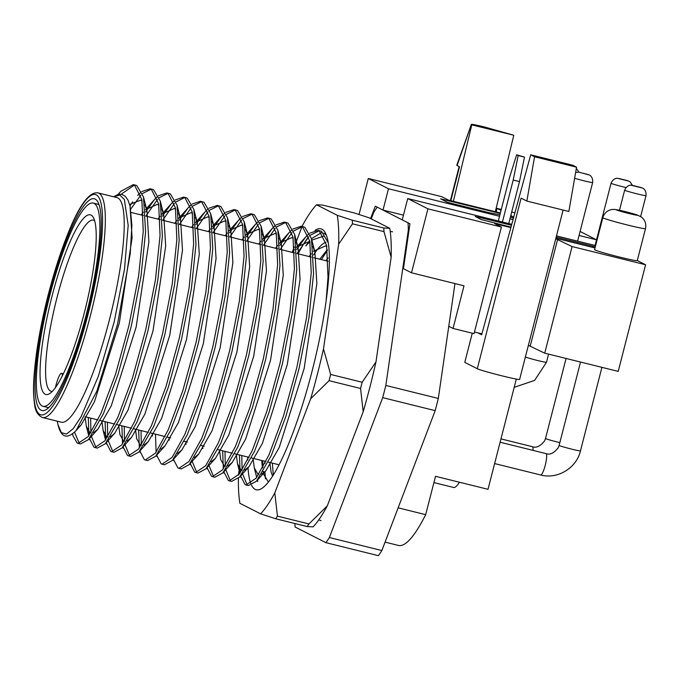 <?xml version="1.0" encoding="UTF-8"?>
<svg xmlns="http://www.w3.org/2000/svg" width="680" height="680" viewBox="0 0 680 680"><rect width="100%" height="100%" fill="white"/><g stroke="black" fill="none" stroke-linecap="round" stroke-linejoin="round"><path stroke-width="1.02" d="M84.294 312.911A92.556 17.688 103.9 0 1 49.64 393.635A92.556 17.688 103.9 0 1 51.961 296.463A92.556 17.688 103.9 0 1 93.304 217.396A92.556 17.688 103.9 0 1 84.294 312.911M94.63 220.668A88.145 16.838 -76.1 0 0 93.525 220.167A88.145 16.838 -76.1 0 0 56.933 297.899A88.145 16.838 -76.1 0 0 51.127 391.28A88.145 16.838 -76.1 0 0 52.343 391.357M602.803 217.694L594.583 249.679A22.04 0.96 14.4 0 0 619.777 257.116A22.04 0.96 14.4 0 0 637.27 260.635L645.49 228.65A22.04 0.96 -165.6 0 1 627.988 225.131A22.04 0.96 -165.6 0 1 602.803 217.694C604.231 213.053 607.333 210.316 612.102 209.474L614.966 209.44L624.869 211.497L637.092 214.914L641.291 216.971C645.065 220.005 646.467 223.899 645.49 228.65M86.411 313.981A104.669 20 -76.1 0 0 93.304 203.082A104.669 20 -76.1 0 0 49.844 295.383A104.669 20 -76.1 0 0 42.959 406.283A104.669 20 -76.1 0 0 86.411 313.981M563.108 210.06L519.63 379.414A22.04 0.96 -165.6 0 1 500.098 375.377A22.04 0.96 -165.6 0 1 477.292 368.73L521.092 198.144L526.864 201.076L534.557 156.774L530.706 154.81L481.652 334.789L477.802 332.826L481.908 333.846M528.369 345.355L544.722 353.175L572.101 246.559L555.747 238.739M637.296 260.55L645.583 264.758L618.213 371.382L544.722 353.175M474.47 332.001L477.802 332.826M448.774 326.281L453.05 328.449L474.045 333.65L501.415 227.035L427.933 208.828L407.728 198.552L511.76 224.324M477.292 368.73L464.78 362.372L472.269 333.217M398.14 507.833L425.68 514.658L435.531 476.306L488.019 489.311L516.315 379.083M385.067 542.13L398.454 545.445A154.258 29.478 -76.1 0 0 425.68 514.658M459.399 482.213A44.072 8.424 103.9 0 1 453.568 487.458L433.916 482.587M513.17 219.155L512.533 218.994L513.128 219.3M595.06 245.463L596.513 239.802L580.091 231.447M514.904 212.806L511.692 212.007M501.304 209.431L497.054 208.386L501.05 210.418M510.782 215.552L511.488 215.721L510.825 215.39M499.545 216.282L388.484 188.76L368.279 178.483L441.762 196.69L448.494 200.115L500.395 212.976M513.043 219.623L509.932 218.85M596.513 239.802L579.054 235.475M499.936 214.769L489.617 212.815L451.817 203.447L446.853 202.019L440.623 198.832L500.267 213.444M510.663 216.019L513.808 216.801M513.502 217.931L510.374 217.158M556.478 235.909L595.629 245.607M510.867 227.621L494.683 223.609L501.415 227.035M645.583 264.758L572.101 246.559M511.504 225.267L475.26 216.452L481.491 219.64L510.994 227.145M555.866 238.263L595.025 247.971M592.824 247.426L593.113 246.287L556.163 237.133M593.113 246.287A11.016 0.476 -165.6 0 1 595.314 246.849M368.279 178.483L359.04 214.481M403.461 215.152L383.01 210.086L375.309 206.176L370.591 218.56M383.01 210.086L388.484 188.76M496.145 211.922L497.054 208.386M453.05 328.449L463.998 285.804L411.51 272.799L403.444 268.702L409.947 223.788L402.254 219.878L407.728 198.552M411.51 272.799L427.933 208.828M530.289 345.831L557.668 239.215M495.337 211.726L513.783 135.252L484.738 127.049C474.827 124.653 470.339 123.828 471.291 124.593L471.792 124.848L453.348 201.322M450.815 200.694L459.51 166.821L456.756 165.316L471.291 124.593L457.079 165.58M526.864 201.076L568.854 211.48L576.546 167.178L572.696 165.214L530.706 154.81M513.783 135.252L471.792 124.848M576.546 167.178L534.557 156.774M62.373 375.725A13.226 2.525 -76.1 0 0 61.548 373.354A13.226 2.525 -76.1 0 0 56.057 385.007L55.378 387.676M98.047 192.907L116.943 197.591A115.694 22.108 103.9 0 1 109.327 320.161A115.694 22.108 103.9 0 1 61.302 422.186L42.407 417.503A115.694 22.108 103.9 0 0 90.431 315.486A115.694 22.108 103.9 0 0 98.047 192.907C82.739 190.145 63.809 237.048 48.271 294.576C43.154 314.576 39.287 333.684 36.66 351.9C32.742 381.157 33.09 393.057 34.535 403.937C35.088 410.771 37.714 415.293 42.407 417.503M57.23 421.175L57.961 424.609L61.336 432.642L66.513 434.061L73.219 428.672L81.064 416.772L98.294 376.414L114.231 321.708L124.499 269.127L128.189 225.352L124.364 199.478L119.782 195.058L113.696 196.783M87.176 314.373A109.081 20.842 103.9 0 1 46.333 409.513A109.081 20.842 103.9 0 1 49.079 294.993A109.081 20.842 103.9 0 1 97.801 201.807A109.081 20.842 103.9 0 1 87.176 314.373M42.959 406.283L47.158 407.328A104.669 20 -76.1 0 0 49.02 407.346M118.269 194.404L120.844 191.318L133.288 184.612L134.453 185.036L141.839 199.529L143.259 231.336L138.652 275.647L128.894 325.762L115.608 374.094L100.997 413.312L88.153 436.585L78.081 443.368L77.146 443.003L72.981 435.761L72.556 433.84M78.09 443.368L80.427 443.946L88.477 439.612L103.343 413.89L117.955 374.671L131.231 326.341L140.998 276.225L145.596 231.914L143.48 196.919L136.791 185.614L135.635 185.198M134.428 185.019L121.201 194.242M129.99 205.862L132.685 201.807M137.641 195.475L140.123 192.95M141.703 191.599L150.084 188.776L151.249 189.193L158.635 203.694L160.055 235.493L155.448 279.811L145.69 329.927L132.413 378.25L117.793 417.477L104.95 440.742L94.877 447.525L93.942 447.168L89.445 438.489M94.885 447.534L97.223 448.112L105.272 443.776L120.139 418.055L134.75 378.837L148.028 330.505L157.794 280.389L162.393 236.079L160.276 201.084L153.587 189.78L152.43 189.355M151.224 189.184L142.469 193.528M140.819 195.16L130.67 209.151M145.562 212.007L154.436 199.639L156.918 197.115M158.499 195.755L166.881 192.933L168.045 193.358L175.431 207.85L176.851 239.657L172.244 283.968L162.486 334.084L149.209 382.415L134.589 421.634L121.745 444.907L111.681 451.69L110.738 451.325L106.241 442.646M111.681 451.69L114.019 452.268L122.069 447.942L136.935 422.221L151.546 382.993L164.823 334.671L174.59 284.554L179.189 240.236L177.072 205.241L170.382 193.936L166.872 192.933M168.019 193.35L159.264 197.693M157.615 199.316L145.843 216.104M162.358 216.163L171.232 203.796L173.714 201.271M175.295 199.92L183.677 197.098L184.841 197.523L192.227 212.016L193.647 243.823L189.048 288.133L179.282 338.249L166.005 386.58L151.385 425.799L138.542 449.063L128.477 455.855L127.534 455.489L123.037 446.811M128.477 455.855L130.815 456.433L138.864 452.098L153.731 426.377L168.343 387.158L181.619 338.827L191.386 288.711L195.984 244.4L193.868 209.406L187.179 198.101L183.677 197.098M184.816 197.506L176.06 201.858M174.411 203.481L162.639 220.26M179.155 220.328L188.037 207.961L190.51 205.436M192.091 204.077L200.472 201.263L201.637 201.679L209.023 216.172L210.443 247.979L205.844 292.298L196.078 342.414L182.801 390.736L168.181 429.955L155.338 453.228L145.273 460.012L144.33 459.646L139.833 450.967M147.611 460.589L155.66 456.263L170.527 430.542L185.138 391.315L198.416 342.992L208.182 292.876L212.789 248.557L210.664 213.571L203.975 202.257L200.472 201.255M201.612 201.671L192.856 206.014M191.207 207.638L179.435 224.425M195.951 224.494L204.833 212.126L207.306 209.593M208.887 208.242L217.269 205.419L218.433 205.844L225.82 220.337L227.239 252.144L222.641 296.454L212.874 346.57L199.597 394.901L184.977 434.12L172.133 457.385L162.069 464.177L161.135 463.811L156.63 455.133M164.407 464.754L172.456 460.419L187.323 434.699L201.934 395.479L215.212 347.149L224.978 297.032L229.585 252.722L227.46 217.727L220.77 206.422L217.269 205.419M218.407 205.827L209.653 210.179M208.004 211.803L196.231 228.59M212.746 228.65L221.629 216.282L224.102 213.758M225.683 212.406L234.065 209.584L235.229 210.001L242.615 224.502L244.035 256.3L239.436 300.62L229.67 350.736L216.393 399.058L201.781 438.285L188.929 461.55L178.865 468.333L177.93 467.967L173.425 459.289M178.865 468.333L181.212 468.919L189.252 464.585L204.119 438.863L218.73 399.644L232.016 351.313L241.774 301.197L246.381 256.887L244.256 221.893L237.575 210.588L236.41 210.162M235.203 209.993L226.449 214.336M224.8 215.968L213.027 232.747M229.542 232.815L238.425 220.448L240.899 217.923M242.479 216.563L250.861 213.741L252.025 214.166L259.411 228.658L260.831 260.466L256.232 304.776L246.466 354.892L233.189 403.223L218.577 442.442L205.725 465.715L195.661 472.498L194.726 472.133L190.221 463.454M195.661 472.498L198.007 473.076L206.048 468.741L220.915 443.029L235.526 403.801L248.812 355.478L258.57 305.363L263.177 261.043L261.052 226.049L254.371 214.744L250.861 213.741M252 214.149L243.245 218.501M241.596 220.125L229.823 236.912M246.338 236.972L255.221 224.604L257.695 222.079M259.275 220.728L267.656 217.906L268.821 218.331L276.207 232.824L277.627 264.622L273.028 308.941L263.262 359.057L249.985 407.388L235.374 446.607L222.522 469.871L212.457 476.663L211.522 476.298L207.018 467.619M212.457 476.663L214.804 477.241L222.845 472.906L237.711 447.185L252.323 407.966L265.608 359.635L275.366 309.519L279.973 265.208L277.848 230.214L271.167 218.909L267.656 217.906M268.796 218.314L260.041 222.657M258.392 224.29L246.619 241.069M263.135 241.136L272.017 228.769L274.499 226.245M276.072 224.884L284.461 222.071L285.617 222.487L293.003 236.98L294.423 268.787L289.825 313.098L280.058 363.214L266.781 411.545L252.169 450.763L239.317 474.037L229.253 480.819L228.319 480.454L223.822 471.775L224.145 473.221M229.253 480.819L231.6 481.406L239.641 477.071L254.507 451.35L269.118 412.123L282.404 363.8L292.162 313.684L296.769 269.365L294.644 234.371L287.963 223.065L284.452 222.062M285.591 222.479L276.837 226.823M275.188 228.446L263.415 245.233M279.93 245.293L288.813 232.934L291.295 230.401M292.868 229.05L301.257 226.227L302.413 226.652L309.8 241.145L311.219 272.952L306.62 317.262L296.854 367.378L283.577 415.709L268.966 454.929L256.113 478.193L246.05 484.985L245.114 484.619L240.618 475.94M248.387 485.562L256.436 481.227L271.303 455.506L285.914 416.287L299.2 367.957L308.958 317.841L313.565 273.53L311.44 238.535L304.759 227.23L301.249 226.227M302.387 226.635L293.632 230.987M291.983 232.611L280.211 249.39M296.726 249.458L305.609 237.09L308.091 234.566M309.663 233.206L318.053 230.393L319.209 230.809L326.596 245.301L328.015 277.108L326.085 301.291M328.236 242.7L321.555 231.395L320.39 230.971M319.183 230.8L310.428 235.144M308.788 236.768L297.007 253.555M74.519 432.183L79.305 443.479M88.935 435.523L88.29 417.52M90.635 418.098L90.891 432.642M91.281 436.101L96.101 447.635M105.731 439.679L105.085 421.676M107.431 422.263L107.686 436.806M108.078 440.266L112.897 451.8M122.528 443.844L121.881 425.841M124.228 426.42L124.491 440.963M124.873 444.423L129.693 455.957M139.323 448.001L138.678 429.998M141.023 430.584L141.287 445.128M156.128 452.166L155.474 434.163M192.057 461.065L196.877 472.608M208.853 465.231L213.673 476.765M223.312 468.809L222.657 450.806M225.003 451.392L225.267 465.936M225.65 469.396L230.469 480.93M240.108 472.974L239.453 454.971M241.8 455.549L242.063 470.092M242.446 473.552L247.265 485.087M130.016 205.955L132.099 237.711L119.374 322.804L94.46 401.71L81.073 425.025L78.778 427.219M129.625 204.459L140.751 200.115L142.094 200.999M144.917 204.833L146.914 210.528L148.894 241.868L136.17 326.969L111.256 405.866L97.869 429.19L93.619 432.616M90.695 432.956L89.981 432.659L86.334 426.317L85.093 417.061M141.151 214.94L143.259 212.168M145.401 209.678L157.556 204.281L158.899 205.156M161.713 208.998L163.71 214.684L165.691 246.032L152.966 331.126L128.053 410.031L114.665 433.347L110.415 436.781M107.491 437.113L106.777 436.823L103.13 430.482L101.872 420.886M157.947 219.104L160.055 216.325M162.197 213.834L174.352 208.445L175.695 209.321M178.508 213.155L180.506 218.85L182.487 250.189L169.762 335.291L144.849 414.197L131.461 437.512L127.219 440.938M124.287 441.277L123.573 440.98L119.927 434.639L118.669 425.043M174.743 223.261L176.851 220.49M178.993 218L191.148 212.602L192.491 213.477M195.304 217.319L197.31 223.006L199.282 254.354L186.558 339.456L161.644 418.353L148.257 441.677L144.016 445.102M141.083 445.434L140.369 445.145L136.722 438.804L135.464 429.207M191.539 227.426L193.647 224.647M195.789 222.156L207.944 216.767L209.287 217.643M212.1 221.476L214.106 227.171L216.078 258.519L203.354 343.613L178.441 422.518L165.053 445.833L160.811 449.259M152.447 436.05L152.269 433.373M208.335 231.582L210.452 228.811M212.585 226.321L224.74 220.924L226.083 221.799M228.897 225.641L230.902 231.336L232.875 262.675L220.15 347.777L195.237 426.675L181.849 449.998L177.607 453.424M169.244 440.206L169.065 437.529M225.131 235.748L227.248 232.976M229.381 230.486L241.536 225.088L242.879 225.964M245.692 229.806L247.699 235.493L249.671 266.841L236.946 351.934L212.032 430.839L198.645 454.155L194.404 457.589M186.04 444.371L185.861 441.694M241.927 239.912L244.043 237.133M246.177 234.643L258.332 229.253L259.675 230.129M262.488 233.963L264.495 239.657L266.466 270.997L253.742 356.099L228.828 434.996L215.441 458.32L211.2 461.745M202.835 448.528L202.657 445.85M258.723 244.069L260.839 241.298M262.973 238.807L275.128 233.41L276.471 234.285M279.284 238.127L281.291 243.814L283.271 275.162L270.538 360.264L245.625 439.161L232.237 462.485L227.996 465.91M225.063 466.242L224.349 465.953L220.711 459.612L219.453 450.015M275.527 248.234L277.635 245.454M279.769 242.964L291.924 237.575L293.267 238.45M296.08 242.284L298.087 247.979L300.067 279.327L287.334 364.421L262.421 443.326L249.033 466.642L244.792 470.067M241.859 470.407L241.153 470.11L237.507 463.777L236.249 454.172M292.324 252.391L294.431 249.62M296.574 247.129L308.72 241.731L310.063 242.607M312.876 246.449L314.882 252.135L316.863 283.483L304.13 368.585L279.216 447.483L265.829 470.806L261.587 474.232M258.655 474.572L257.95 474.274L254.303 467.933L253.045 458.337M309.12 256.555L311.227 253.776M313.37 251.294L325.516 245.897L326.859 246.772M272.595 476.111L271.099 472.098L269.841 462.502M325.916 260.721L328.024 257.941M130.118 206.363L131.877 225.275L130.254 253.589L117.529 324.199L96.917 391.043L76.084 430.559L81.073 425.025M99.153 204.977A104.669 20 -76.1 0 0 97.503 204.127L93.304 203.082M371.246 218.892L373.762 212.279A187.306 35.794 103.9 0 1 377.238 207.154L408.025 222.81A187.306 35.794 103.9 0 1 408.365 229.874L385.832 385.441A187.306 35.794 103.9 0 1 382.695 397.638L329.375 537.54A187.306 35.794 103.9 0 1 325.899 542.665L295.111 527.009A187.306 35.794 103.9 0 1 294.907 523.524M454.962 283.569L438.319 398.446A187.306 35.794 103.9 0 1 435.183 410.644L381.863 550.545A187.306 35.794 103.9 0 1 378.386 555.67L325.899 542.665M329.375 537.54L381.863 550.545M382.695 397.638L435.183 410.644M408.365 229.874L409.046 230.044M385.832 385.441L438.319 398.446M268.379 482.06L264.052 474.929L263.356 471.317M315.027 230.393A134.419 25.687 103.9 0 1 325.142 232.526A134.419 25.687 103.9 0 1 312.06 371.246A134.419 25.687 103.9 0 1 261.724 488.487A134.419 25.687 103.9 0 1 251.532 485.171M250.861 483.625A134.419 25.687 103.9 0 1 248.022 467.772M247.758 460.029A134.419 25.687 103.9 0 1 247.767 457.028M261.783 460.504A123.403 23.579 -76.1 0 0 262.514 468.069M263.16 471.648A123.403 23.579 -76.1 0 0 264.044 474.904M272.382 463.131L273.267 475.048M319.778 259.199L327.293 249.688M325.933 242.267A123.403 23.579 -76.1 0 0 313.599 254.924M238.417 478.346A165.274 31.577 -76.1 0 0 239.895 503.302L260.618 513.842A165.274 31.577 -76.1 0 0 274.805 492.898L310.7 398.718A165.274 31.577 -76.1 0 0 323.493 348.899L338.657 244.179A165.274 31.577 -76.1 0 0 337.272 215.305L316.54 204.765L322.499 205.054L353.991 212.857L369.036 217.77L389.759 228.31A165.274 31.577 103.9 0 1 391.153 257.185L375.98 361.904A165.274 31.577 103.9 0 1 369.937 386.988A165.274 31.577 103.9 0 1 363.188 411.723L360.561 388.475A176.29 33.686 -76.1 0 0 361.361 385.373A176.29 33.686 -76.1 0 0 362.159 382.253L330.659 374.45A176.29 33.686 103.9 0 1 329.069 380.673L360.561 388.475M298.112 253.827A134.419 25.687 103.9 0 1 307.743 237.906M316.54 204.765A165.274 31.577 -76.1 0 0 302.362 225.718L302.09 226.431M302.014 226.635L296.072 242.216M294.262 246.968L292.204 252.365M239.555 467.185L238.501 474.427A165.274 31.577 -76.1 0 0 238.484 475.099M307.156 526.558A176.29 33.686 -76.1 0 0 308.924 523.94L277.431 516.137A176.29 33.686 103.9 0 1 275.663 518.755L307.156 526.558L313.106 526.847A165.274 31.577 103.9 0 0 327.293 505.894L363.188 411.723M352.308 220.218L383.8 228.021A176.29 33.686 -76.1 0 1 383.979 231.625L352.486 223.822A176.29 33.686 103.9 0 0 352.308 220.218L337.272 215.305M389.759 228.31L383.8 228.021M383.979 231.625L391.153 257.185M375.98 361.904L362.159 382.253M327.293 505.894L308.924 523.94M338.657 244.179L352.486 223.822M330.659 374.45L323.493 348.899M310.7 398.718L329.069 380.673M277.431 516.137L274.805 492.898M260.618 513.842L275.663 518.755M262.922 467.304L262.684 460.725M305.779 245.922L309.714 240.677L305.779 245.922L309.901 241.698M311.474 238.672L321.555 232.628M323.808 233.104L326.306 235M323.816 236.121L311.805 240.082M265.429 478.839L264.928 471.81M264.936 463.445L265.013 461.304M321.436 259.607L327.369 250.282M519.503 181.585L513.204 180.03L518.177 155.567L516.638 154.785L524.476 157.123L519.503 181.585L508.725 223.575M518.177 155.567L524.476 157.123M516.638 154.785L509.354 178.066L498.329 221M513.204 180.03L502.427 222.011M624.954 211.531A11.016 0.476 14.4 0 0 616.386 209.907A11.016 0.476 14.4 0 0 628.804 213.486A11.016 0.476 14.4 0 0 637.381 215.109A11.016 0.476 14.4 0 0 624.954 211.531M478.762 217.158L478.516 218.127M444.125 199.537L443.879 200.506M87.95 314.764A113.483 21.684 -76.1 0 0 96.322 194.871A113.483 21.684 -76.1 0 0 48.305 294.601A113.483 21.684 -76.1 0 0 39.933 414.502A113.483 21.684 -76.1 0 0 87.95 314.764M525.385 356.991A11.016 0.476 14.4 0 0 536.885 360.324A11.016 0.476 14.4 0 0 546.49 362.304L548.59 354.135M587.817 174.445L579.419 172.363L587.817 174.445M577.601 241.145L592.645 182.537A11.016 0.476 -165.6 0 1 586.126 181.322A11.016 0.476 -165.6 0 1 574.617 178.27M545.879 453.577A11.016 2.108 103.9 0 1 545.972 453.594A11.016 2.108 103.9 0 1 546.057 453.628A11.016 2.108 103.9 0 1 545.309 465.026A11.016 2.108 103.9 0 1 540.668 474.98A11.016 2.108 103.9 0 1 540.583 474.946M500.106 442.229L545.972 453.594C549.856 455.141 553.953 453.186 558.255 447.729L559.121 445.425A11.016 0.476 14.4 0 0 559.292 445.562A11.016 0.476 14.4 0 0 571.718 449.14A11.016 0.476 14.4 0 0 580.465 450.908L601.919 367.344M624.827 190.315A11.016 0.476 -165.6 0 1 624.656 190.179C627.156 184.399 631.729 185.172 630.981 185.198L642.524 188.062C642.158 187.773 646.663 189.456 646 195.661A11.016 0.476 -165.6 0 1 637.254 193.894A11.016 0.476 -165.6 0 1 624.827 190.315M641.172 187.561L632.774 185.478L641.172 187.561M532.27 446.658A11.016 2.108 103.9 0 1 532.363 446.675A11.016 2.108 103.9 0 1 532.448 446.7A11.016 2.108 103.9 0 1 533.018 450.381M500.964 438.889L532.363 446.675C536.248 448.222 540.345 446.267 544.646 440.81L545.513 438.506A11.016 0.476 14.4 0 0 545.683 438.642A11.016 0.476 14.4 0 0 558.11 442.221A11.016 0.476 14.4 0 0 559.836 442.646M626.016 187.553A11.016 0.476 -165.6 0 1 623.645 186.975A11.016 0.476 -165.6 0 1 611.226 183.396A11.016 0.476 -165.6 0 1 611.048 183.26C613.547 177.48 618.12 178.245 617.372 178.279L628.915 181.144L630.258 182.036L632.349 185.292M627.563 180.642L619.165 178.559L627.563 180.642M131.155 212.466L143.404 215.5L131.155 212.466M145.749 216.078L160.2 219.657L145.749 216.078M162.545 220.244L176.995 223.822L162.545 220.244M179.341 224.4L193.792 227.987L179.341 224.4M196.137 228.565L210.588 232.144L196.137 228.565M212.933 232.722L227.383 236.308L212.933 232.722M229.729 236.886L244.179 240.465L229.729 236.886M246.525 241.051L260.975 244.63L246.525 241.051M263.322 245.208L277.772 248.786L263.322 245.208M280.118 249.373L294.576 252.951L280.118 249.373M296.913 253.529L311.372 257.116L296.913 253.529M313.709 257.695L328.168 261.273L313.709 257.695M85.255 416.763L97.928 419.909L85.255 416.763M100.266 420.486L114.724 424.065L100.266 420.486M117.062 424.643L131.52 428.23L117.062 424.643M133.858 428.808L148.316 432.387L133.858 428.808M150.654 432.973L165.112 436.552L150.654 432.973M167.45 437.129L170.655 437.929L167.45 437.129M184.246 441.294L187.451 442.085L184.246 441.294M201.042 445.451L204.246 446.25L201.042 445.451M217.838 449.616L232.297 453.194L217.838 449.616M234.634 453.781L249.093 457.36L234.634 453.781M251.43 457.938L265.889 461.516L251.43 457.938M268.234 462.102L279.055 464.78L268.234 462.102M450.415 200.591L459.136 166.625M63.316 373.787L61.548 373.354M133.28 184.612L135.626 185.19M150.076 188.776L152.422 189.355M234.065 209.584L236.402 210.162M318.045 230.393L320.382 230.971M145.273 460.012L147.619 460.598M162.069 464.177L164.416 464.754M246.05 484.985L248.395 485.562M146.914 210.528L143.48 196.919M97.869 429.19L88.477 439.612M163.71 214.684L160.276 201.084M114.665 433.347L105.272 443.776M180.506 218.85L177.072 205.241M131.461 437.512L122.069 447.942M197.31 223.006L193.868 209.406M148.257 441.677L138.864 452.098M214.106 227.171L210.664 213.571M165.053 445.833L155.66 456.263M230.902 231.336L227.46 217.727M181.849 449.998L172.456 460.419M247.699 235.493L244.256 221.893M198.645 454.155L189.252 464.585M264.495 239.657L261.052 226.049M215.441 458.32L206.048 468.741M281.291 243.814L277.848 230.214M232.237 462.485L222.845 472.906M298.087 247.979L294.644 234.371M249.033 466.642L239.641 477.071M314.882 252.135L311.44 238.535M265.829 470.806L256.436 481.227M120.844 191.318L117.997 194.48M72.505 433.882L72.981 435.761M86.334 426.317L88.731 435.804M89.42 438.515L89.777 439.926M146.412 208.547L154.436 199.639M103.13 430.482L105.528 439.96M106.216 442.68L106.573 444.091M161.849 214.225L171.232 203.796M123.012 446.837L123.369 448.248M178.644 218.382L188.037 207.961M139.808 451.002L140.165 452.412M195.441 222.547L204.833 212.126M156.604 455.166L156.961 456.569M212.237 226.712L221.629 216.282M173.4 459.323L173.757 460.734M229.032 230.869L238.425 220.448M190.196 463.488L190.553 464.89M245.828 235.033L255.221 224.604M206.992 467.644L207.349 469.055M262.625 239.19L272.017 228.769M279.421 243.355L288.813 232.934M237.507 463.777L239.904 473.254M240.584 475.966L240.941 477.377M296.216 247.52L305.609 237.09M254.303 467.933L256.7 477.419M257.389 480.131L257.737 481.542M113.619 196.767L118.006 194.471L121.763 194.352L125.222 196.222L127.942 200.005L129.922 205.572M57.961 424.609C61.642 439.833 68.714 437.894 76.084 430.559M514.199 387.328L534.599 380.409L546.49 362.304M575.637 172.422L578.799 172.15L589.169 174.947C588.803 174.658 593.308 176.341 592.645 182.537M579.003 172.176L576.325 168.478M494.623 463.573L540.668 474.98C557.472 479.613 576.521 468.069 580.465 450.908M559.121 445.425L580.524 362.049M619.505 210.239L624.656 190.179M640.645 216.52L646 195.661M545.513 438.506L566.066 358.462M595.077 245.472L611.048 183.26M318.741 519.877L321.045 520.591M392.589 231.829L390.218 231.387"/></g></svg>
